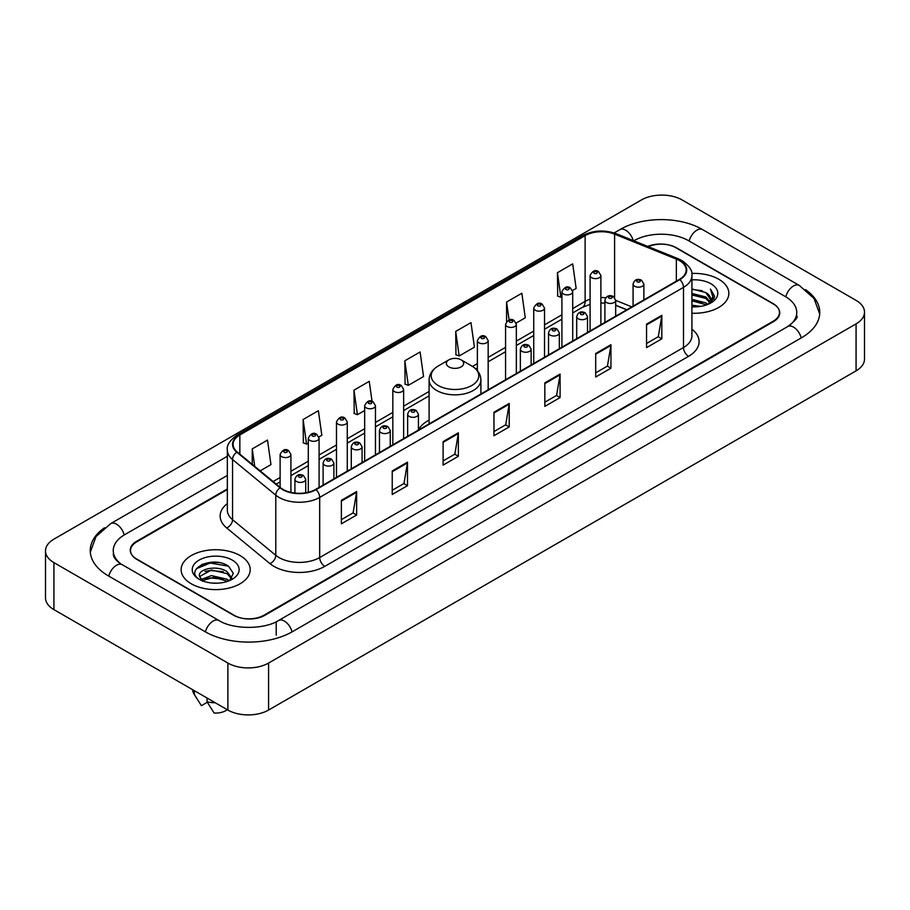 <?xml version="1.0" encoding="UTF-8"?>
<svg xmlns="http://www.w3.org/2000/svg" width="910" height="910" viewBox="0 0 910 910"><rect width="100%" height="100%" fill="white"/><g stroke="black" fill="none" stroke-linecap="round" stroke-linejoin="round"><path stroke-width="1.36" d="M429.099 420.056A38.129 22.011 0 0 0 418.429 429.975M626.717 309.81L615.683 305.351M227.341 489.523L136.841 541.78A21.578 12.456 0 0 0 130.517 550.584A21.578 12.456 0 0 0 136.841 559.4L233.483 615.194A21.578 12.456 0 0 0 264.002 615.194L773.159 321.23A21.578 12.456 0 0 0 779.483 312.426A21.578 12.456 0 0 0 773.159 303.61L676.517 247.816A21.578 12.456 0 0 0 648.307 246.655M789.573 325.416A38.846 22.431 0 0 0 796.75 312.426A38.846 22.431 0 0 0 785.364 296.569L688.722 240.775A38.846 22.431 0 0 0 633.792 240.775L633.769 240.786M227.341 475.429L124.636 534.727A38.846 22.431 0 0 0 113.249 550.584A38.846 22.431 0 0 0 120.427 563.574M227.887 663.06A28.779 16.607 0 0 0 268.575 663.06L856.071 323.88A28.779 16.607 0 0 0 864.5 312.13A28.779 16.607 0 0 0 856.071 300.38L682.113 199.95A28.779 16.607 0 0 0 641.425 199.95L53.929 539.141A28.779 16.607 0 0 0 45.5 550.88A28.779 16.607 0 0 0 53.929 562.63L227.887 663.06L227.887 710.05A28.779 16.607 0 0 0 268.575 710.05L856.071 370.859A28.779 16.607 0 0 0 864.5 359.12L864.5 312.13M45.5 550.88L45.5 597.87A28.779 16.607 0 0 0 53.929 609.62L227.887 710.05M104.536 527.743A61.869 35.717 0 0 0 90.238 550.584A61.869 35.717 0 0 0 108.358 575.848L205 631.642A61.869 35.717 0 0 0 292.485 631.642L801.642 337.678A61.869 35.717 0 0 0 819.762 312.426A61.869 35.717 0 0 0 805.464 289.585M626.762 309.787L615.683 305.305M218.559 562.551A28.779 16.607 0 0 0 201.713 564.553M718.741 279.245A34.523 19.94 0 0 0 691.748 273.455A34.523 19.94 0 0 1 718.741 279.245A34.523 19.94 0 0 1 728.853 293.339A34.523 19.94 0 0 0 718.741 279.245M240.092 555.578A34.523 19.94 0 0 0 202.464 551.255A34.523 19.94 0 0 0 181.147 569.671A34.523 19.94 0 0 0 191.259 583.776A34.523 19.94 0 0 0 228.888 588.099A34.523 19.94 0 0 0 250.204 569.671A34.523 19.94 0 0 0 240.092 555.578A34.523 19.94 0 0 0 202.464 551.255A34.523 19.94 0 0 0 181.147 569.671A34.523 19.94 0 0 0 191.259 583.776A34.523 19.94 0 0 0 228.888 588.099A34.523 19.94 0 0 0 250.204 569.671A34.523 19.94 0 0 0 240.092 555.578M679.417 260.59A23.023 13.286 180 0 1 686.163 269.986A23.023 13.286 180 0 1 679.417 279.381L315.634 489.421A23.023 13.286 180 0 1 280.496 487.646L237.26 451.997A23.023 13.286 180 0 1 233.096 444.364A23.023 13.286 180 0 1 239.842 434.969L585.119 235.633A23.023 13.286 180 0 1 614.591 234.143L676.346 259.1A23.023 13.286 180 0 1 679.417 260.59M679.827 260.351A23.592 13.627 0 0 0 676.676 258.827L614.921 233.87A23.592 13.627 0 0 0 584.709 235.394L239.432 434.741A23.592 13.627 0 0 0 236.793 452.179L280.03 487.828A23.592 13.627 0 0 0 316.032 489.648L679.827 279.62A23.592 13.627 0 0 0 679.827 260.351M341.364 500.341L341.364 523.83L356.629 515.026L356.629 491.536L341.364 500.341M341.364 519.667L353.125 512.876L356.561 492.31A5.756 3.321 -120 0 0 356.629 491.536M353.012 512.944L356.629 515.026M392.233 470.971L392.233 494.471L407.487 485.656L407.487 462.166L392.233 470.971M392.233 490.297L403.983 483.517L407.43 462.94A5.756 3.321 -120 0 0 407.487 462.166M403.881 483.574L407.487 485.656M443.102 441.612L443.102 465.101L458.356 456.297L458.356 432.796L443.102 441.612M443.102 460.938L454.852 454.147L458.299 433.581A5.756 3.321 -120 0 0 458.356 432.796M454.75 454.204L458.356 456.297M646.555 324.142L646.555 347.631L661.82 338.827L661.82 315.326L646.555 324.142M646.555 343.468L658.317 336.677L661.752 316.111A5.756 3.321 -120 0 0 661.82 315.326M658.203 336.745L661.82 338.827M595.697 353.512L595.697 377.002L610.951 368.186L610.951 344.697L595.697 353.512M595.697 372.838L607.448 366.048L610.894 345.482A5.756 3.321 -120 0 0 610.951 344.697M607.345 366.104L610.951 368.186M544.828 382.871L544.828 406.372L560.082 397.556L560.082 374.067L544.828 382.871M544.828 402.197L556.579 395.418L560.025 374.84A5.756 3.321 -120 0 0 560.082 374.067M556.476 395.475L560.082 397.556M493.959 412.241L493.959 435.731L509.225 426.926L509.225 403.437L493.959 412.241M493.959 431.567L505.721 424.777L509.156 404.211A5.756 3.321 -120 0 0 509.225 403.437M505.607 424.845L509.225 426.926M691.918 313.222A34.523 19.94 0 0 0 728.853 293.339A34.523 19.94 0 0 1 691.918 313.222M227.341 488.943L136.58 541.336A21.578 12.456 0 0 0 130.266 550.152A21.578 12.456 0 0 0 136.58 558.956L234.245 615.342A21.578 12.456 0 0 0 264.764 615.342L773.42 321.674A21.578 12.456 0 0 0 779.733 312.869A21.578 12.456 0 0 0 773.42 304.054L675.755 247.668A21.578 12.456 0 0 0 647.738 246.428M318.898 436.948L321.822 435.264L318.375 410.717L303.121 419.521L303.36 442.874M260.146 470.868L270.952 464.623L267.506 440.076L252.252 448.892L252.252 464.35M455.717 331.422L459.152 355.969L474.417 347.165L470.971 322.618L455.717 331.422L455.955 354.775M516.152 323.061L525.286 317.795L521.839 293.248L506.574 302.052L506.574 321.548M572.515 290.529L576.144 288.424L572.697 263.877L557.443 272.693L557.693 296.046M372.042 401.333L369.244 381.347L353.979 390.162L354.229 413.504M404.848 360.792L408.294 385.339L423.548 376.524L420.101 351.977L404.848 360.792L405.098 384.145M408.294 385.339L404.848 384.054M459.152 355.969L455.717 354.684M506.574 302.052L509.088 319.956M557.443 272.693L560.89 297.24L561.914 296.649M560.89 297.24L557.443 295.955M353.979 390.162L357.425 414.71L364.66 410.524M357.425 414.71L353.979 413.413M303.121 419.521L306.556 444.069L308.297 443.068M306.556 444.069L303.121 442.783M252.252 448.892L254.709 466.375M691.918 305.191L700.689 306.374M691.918 306.659L695.968 306.841M691.918 299.322L705.819 302.848L707.809 304.418M691.918 300.789L706.615 304.873M691.918 293.452L705.819 296.978L710.016 301.654M691.918 294.92L705.819 298.446L709.641 302.348M710.255 302.268L710.437 302.962M707.889 304.384A16.266 9.384 0 0 0 710.585 299.208A16.266 9.384 0 0 0 705.819 292.565L710.573 299.561M710.096 302.438L709.493 303.667M691.918 306.807A23.455 13.536 0 0 0 710.903 302.916A23.455 13.536 0 0 0 710.903 283.761A23.455 13.536 0 0 0 691.918 279.87M705.819 292.565L691.918 288.97M709.481 303.667L714.316 297.479L714.475 296.034L710.448 289.05L712.803 296.853L708.151 304.27M710.448 289.05L714.464 296.307M691.918 289.369L702.361 290.768M712.712 297.354L713.713 299.083M691.918 295.25L701.872 296.489M691.918 301.119L701.872 302.37M712.814 296.762L713.872 298.73M448.892 366.901A8.634 4.982 0 0 0 461.108 366.901A8.634 4.982 0 0 0 461.108 359.848L471.824 366.036A23.785 13.73 0 0 1 471.824 385.465A23.785 13.73 0 0 1 438.176 385.465A23.785 13.73 0 0 1 438.176 366.036C432.318 369.517 429.292 374.135 429.099 379.902A25.901 14.947 0 0 0 436.686 390.481A25.901 14.947 0 0 0 464.908 393.712A25.901 14.947 0 0 0 480.901 379.902C480.707 374.135 477.682 369.517 471.824 366.036L461.108 359.848A8.634 4.982 0 0 0 448.892 359.848A8.634 4.982 0 0 0 448.892 366.901M211.746 583.026L217.228 583.185M200.996 579.59L211.473 575.586L227.181 579.26L229.081 580.796M201.77 580.751L213.725 577.372L227.181 581.126M199.415 575.643L202.111 580.716M199.438 576.098C197.777 568.886 217.57 564.632 227.181 571.81L231.845 578.26M199.518 576.576L211.438 570.013L227.181 573.664L231.481 578.737M229.638 580.557L233.313 573.346L228.66 566.338C212.201 554.509 182.956 570.104 199.847 579.659L200.689 580.17M232.266 560.105A23.455 13.536 0 0 0 199.097 560.105A23.455 13.536 0 0 0 199.097 579.249A23.455 13.536 0 0 0 232.266 579.249A23.455 13.536 0 0 0 232.266 560.105M192.658 689.712A23.023 13.286 0 0 0 193.921 693.83A23.023 13.286 0 0 0 194.342 694.478L201.383 705.682L207.309 702.258M194.342 694.478L194.342 690.679M202.464 581.194L199.495 576.462M207.059 698.027L207.059 701.815L214.1 713.019A14.389 8.304 0 0 0 227.261 709.686M207.059 701.815A23.023 13.286 0 0 0 215.295 702.782M196.412 568.693L210.187 563.04L228.342 566.134M205.023 571.434L210.187 570.502L223.268 571.651M204.955 578.919L210.187 577.964L223.246 579.101M292.053 631.893A11.511 6.643 -120 0 0 278.596 620.495C264.435 629.652 233.04 629.652 218.889 620.495L122.247 564.7C121.098 564.28 115.49 560.458 113.727 556.408L113.249 554.11M205.432 631.893A11.511 6.643 -60 0 1 213.133 621.064A11.511 6.643 -60 0 1 218.889 620.495M108.79 576.098A11.511 6.643 -60 0 1 116.491 565.269A11.511 6.643 -60 0 1 122.247 564.7M90.295 552.211L96.028 536.559L110.736 523.591A11.511 6.643 60 0 1 124.204 534.989M614.148 232.949L619.903 229.627A11.511 6.643 60 0 1 633.235 240.57M619.903 229.627C642.346 216.273 680.168 216.273 702.622 229.627A11.511 6.643 120 0 0 689.154 241.013M702.622 229.627L799.264 285.421A11.511 6.643 120 0 0 785.796 296.819M801.209 337.928A11.511 6.643 -120 0 0 787.753 326.542L278.596 620.495M268.575 710.05L268.575 663.06M53.929 609.62L53.929 562.63M856.071 370.859L856.071 323.88M276.208 635.169L276.208 622.247M691.918 329.181A35.968 20.771 180 0 1 688.574 356.322L324.79 566.361A7.189 4.152 60 0 1 319.694 557.546L683.49 347.518A28.779 16.607 0 0 0 691.918 335.767L691.918 275.628A28.779 16.607 180 0 1 683.49 287.378A7.189 4.152 -120 0 0 679.827 279.62M324.79 566.361A35.968 20.771 180 0 1 273.921 566.361A35.968 20.771 180 0 1 269.895 563.586L226.658 527.937A35.968 20.771 180 0 1 227.341 503.56M279.006 557.546A28.779 16.607 0 0 0 319.694 557.546L319.694 497.406A28.779 16.607 180 0 1 275.787 495.188L232.55 459.539A28.779 16.607 180 0 1 227.341 450.006L227.341 510.146A28.779 16.607 0 0 0 232.55 519.678L275.787 555.327A28.779 16.607 0 0 0 279.006 557.546M691.918 275.628C692.874 271.135 689.564 266.118 681.999 260.59L678.212 258.747A7.189 3.367 112 0 0 676.676 258.827M678.212 258.747L616.468 233.79C604.547 229.57 593.24 230.185 582.536 235.622A7.189 4.152 60 0 1 584.709 235.394M239.432 434.741A7.189 4.152 -120 0 0 237.26 434.969C229.786 440.338 226.488 445.354 227.341 450.006M236.793 452.179A7.189 4.812 129.5 0 0 232.55 459.539L232.55 519.678A7.189 4.812 -50.5 0 1 226.658 527.937M616.468 233.79A7.189 3.367 112 0 0 614.921 233.87M280.03 487.828A7.189 4.812 129.5 0 0 275.787 495.188L275.787 555.327A7.189 4.812 -50.5 0 1 269.895 563.586M316.032 489.648A7.189 4.152 60 0 1 319.694 497.406L683.49 287.378L683.49 347.518A7.189 4.152 60 0 0 688.574 356.322M239.842 434.969L239.842 454.113M676.346 259.1L676.346 281.156M614.591 234.143L614.591 297.479M631.802 306.875L615.683 300.368M605.764 297.763A23.023 13.286 0 0 0 600.884 297.524M590.089 299.231A23.023 13.286 0 0 0 585.119 301.415L572.708 308.57M585.119 235.633L585.119 301.415A12.945 7.473 60 0 1 582.434 307.341L572.708 312.949M561.914 314.803L544.521 324.847M533.738 331.069L516.345 341.113M505.562 347.347L488.17 357.38M477.375 363.613L472.483 366.434M429.099 391.482L403.63 406.19M392.836 412.423L375.455 422.456M364.66 428.69L347.267 438.734M336.484 444.956L319.091 455M308.297 461.222L290.916 471.266M280.121 477.5L273.102 481.549M626.865 309.718L617.173 305.805A12.945 6.063 -68 0 1 615.683 304.543M493.959 412.981L509.156 404.211M544.828 383.622L560.025 374.84M595.697 354.252L610.894 345.482M646.555 324.881L661.752 316.111M443.102 442.351L458.299 433.581M392.233 471.721L407.43 462.94M341.364 501.091L356.561 492.31M634.657 286.252A5.392 3.117 180 0 1 633.076 284.056C634.452 279.632 637.273 278.346 641.539 280.2L643.87 284.056A5.392 3.117 180 0 1 640.538 286.934A5.392 3.117 180 0 1 634.657 286.252M639.741 280.382A1.797 1.035 0 0 0 637.205 280.382A1.797 1.035 0 0 0 637.205 281.85A1.797 1.035 0 0 0 639.741 281.85A1.797 1.035 0 0 0 639.741 280.382M606.481 302.529A5.392 3.117 180 0 1 604.9 300.323C606.276 295.898 609.097 294.613 613.363 296.478L615.683 300.323A5.392 3.117 180 0 1 612.362 303.201A5.392 3.117 180 0 1 606.481 302.529M611.565 296.649A1.797 1.035 0 0 0 609.017 296.649A1.797 1.035 0 0 0 609.017 298.116A1.797 1.035 0 0 0 611.565 298.116A1.797 1.035 0 0 0 611.565 296.649M578.294 318.796A5.392 3.117 180 0 1 576.712 316.589C578.1 312.164 580.921 310.879 585.187 312.744L587.507 316.589A5.392 3.117 180 0 1 584.174 319.467A5.392 3.117 180 0 1 578.294 318.796M583.378 312.926A1.797 1.035 0 0 0 580.842 312.926A1.797 1.035 0 0 0 580.842 314.394A1.797 1.035 0 0 0 583.378 314.394A1.797 1.035 0 0 0 583.378 312.926M550.118 335.062A5.392 3.117 180 0 1 548.537 332.867C549.913 328.43 552.734 327.156 557 329.01L559.332 332.867A5.392 3.117 180 0 1 555.999 335.745A5.392 3.117 180 0 1 550.118 335.062M555.202 329.192A1.797 1.035 0 0 0 552.666 329.192A1.797 1.035 0 0 0 552.666 330.66A1.797 1.035 0 0 0 555.202 330.66A1.797 1.035 0 0 0 555.202 329.192M521.942 351.34A5.392 3.117 180 0 1 520.361 349.133C521.737 344.708 524.558 343.423 528.824 345.288L531.144 349.133A5.392 3.117 180 0 1 527.823 352.011A5.392 3.117 180 0 1 521.942 351.34M527.026 345.459A1.797 1.035 0 0 0 524.478 345.459A1.797 1.035 0 0 0 524.478 346.926A1.797 1.035 0 0 0 527.026 346.926A1.797 1.035 0 0 0 527.026 345.459M409.216 416.416A5.392 3.117 180 0 1 407.646 414.209C409.022 409.784 411.843 408.499 416.109 410.364L418.429 414.209A5.392 3.117 180 0 1 415.096 417.087A5.392 3.117 180 0 1 409.216 416.416M414.312 410.535A1.797 1.035 0 0 0 411.764 410.535A1.797 1.035 0 0 0 411.764 412.002A1.797 1.035 0 0 0 414.312 412.002A1.797 1.035 0 0 0 414.312 410.535M381.04 432.682A5.392 3.117 180 0 1 379.459 430.475C380.835 426.051 383.667 424.765 387.922 426.631L390.253 430.475A5.392 3.117 180 0 1 386.921 433.353A5.392 3.117 180 0 1 381.04 432.682M386.124 426.801A1.797 1.035 0 0 0 383.588 426.801A1.797 1.035 0 0 0 383.588 428.28A1.797 1.035 0 0 0 386.124 428.28A1.797 1.035 0 0 0 386.124 426.801M352.864 448.948A5.392 3.117 180 0 1 351.283 446.742C352.659 442.317 355.48 441.043 359.746 442.897L362.078 446.742A5.392 3.117 180 0 1 358.745 449.62A5.392 3.117 180 0 1 352.864 448.948M357.948 443.079A1.797 1.035 0 0 0 355.4 443.079A1.797 1.035 0 0 0 355.4 444.546A1.797 1.035 0 0 0 357.948 444.546A1.797 1.035 0 0 0 357.948 443.079M324.688 465.215A5.392 3.117 180 0 1 323.107 463.019C324.483 458.594 327.304 457.309 331.57 459.163L333.89 463.019A5.392 3.117 180 0 1 330.558 465.897A5.392 3.117 180 0 1 324.688 465.215M329.773 459.345A1.797 1.035 0 0 0 327.225 459.345A1.797 1.035 0 0 0 327.225 460.813A1.797 1.035 0 0 0 329.773 460.813A1.797 1.035 0 0 0 329.773 459.345M296.501 481.492A5.392 3.117 180 0 1 294.92 479.286C296.307 474.861 299.128 473.575 303.394 475.441L305.714 479.286A5.392 3.117 180 0 1 302.382 482.163A5.392 3.117 180 0 1 296.501 481.492M301.585 475.611A1.797 1.035 0 0 0 299.049 475.611A1.797 1.035 0 0 0 299.049 477.079A1.797 1.035 0 0 0 301.585 477.079A1.797 1.035 0 0 0 301.585 475.611M600.884 324.722L600.884 275.514A5.392 3.117 180 0 1 597.552 278.392A5.392 3.117 180 0 1 591.671 277.709A5.392 3.117 180 0 1 590.089 275.514L590.089 330.956M594.219 273.307A1.797 1.035 0 0 0 596.767 273.307A1.797 1.035 0 0 0 596.767 271.84A1.797 1.035 0 0 0 594.219 271.84A1.797 1.035 0 0 0 594.219 273.307M572.708 341L572.708 291.78A5.392 3.117 180 0 1 569.376 294.658A5.392 3.117 180 0 1 563.495 293.976A5.392 3.117 180 0 1 561.914 291.78L561.914 347.222M566.043 289.573A1.797 1.035 0 0 0 568.579 289.573A1.797 1.035 0 0 0 568.579 288.106A1.797 1.035 0 0 0 566.043 288.106A1.797 1.035 0 0 0 566.043 289.573M544.521 357.266L544.521 308.046A5.392 3.117 180 0 1 541.2 310.924A5.392 3.117 180 0 1 535.319 310.253A5.392 3.117 180 0 1 533.738 308.046L533.738 363.488M537.856 305.84A1.797 1.035 0 0 0 540.404 305.84A1.797 1.035 0 0 0 540.404 304.372A1.797 1.035 0 0 0 537.856 304.372A1.797 1.035 0 0 0 537.856 305.84M516.345 373.532L516.345 324.313A5.392 3.117 180 0 1 513.012 327.19A5.392 3.117 180 0 1 507.132 326.519A5.392 3.117 180 0 1 505.562 324.313L505.562 379.766M509.68 322.117A1.797 1.035 0 0 0 512.228 322.117A1.797 1.035 0 0 0 512.228 320.65A1.797 1.035 0 0 0 509.68 320.65A1.797 1.035 0 0 0 509.68 322.117M488.17 389.798L488.17 340.59A5.392 3.117 180 0 1 484.837 343.468A5.392 3.117 180 0 1 478.956 342.786A5.392 3.117 180 0 1 477.375 340.59L477.375 370.609M481.504 338.384A1.797 1.035 0 0 0 484.04 338.384A1.797 1.035 0 0 0 484.04 336.916A1.797 1.035 0 0 0 481.504 336.916A1.797 1.035 0 0 0 481.504 338.384M403.63 438.609L403.63 389.389A5.392 3.117 180 0 1 400.298 392.267A5.392 3.117 180 0 1 394.417 391.596A5.392 3.117 180 0 1 392.836 389.389L392.836 444.842M396.965 387.194A1.797 1.035 0 0 0 399.501 387.194A1.797 1.035 0 0 0 399.501 385.726A1.797 1.035 0 0 0 396.965 385.726A1.797 1.035 0 0 0 396.965 387.194M375.455 454.875L375.455 405.667A5.392 3.117 180 0 1 372.122 408.545A5.392 3.117 180 0 1 366.241 407.862A5.392 3.117 180 0 1 364.66 405.667L364.66 461.108M368.789 403.46A1.797 1.035 0 0 0 371.325 403.46A1.797 1.035 0 0 0 371.325 401.992A1.797 1.035 0 0 0 368.789 401.992A1.797 1.035 0 0 0 368.789 403.46M347.267 471.152L347.267 421.933A5.392 3.117 180 0 1 343.946 424.811A5.392 3.117 180 0 1 338.065 424.14A5.392 3.117 180 0 1 336.484 421.933L336.484 477.375M340.602 419.726A1.797 1.035 0 0 0 343.15 419.726A1.797 1.035 0 0 0 343.15 418.259A1.797 1.035 0 0 0 340.602 418.259A1.797 1.035 0 0 0 340.602 419.726M319.091 487.419L319.091 438.199A5.392 3.117 180 0 1 315.759 441.077A5.392 3.117 180 0 1 309.878 440.406A5.392 3.117 180 0 1 308.297 438.199L308.297 492.264M312.426 436.004A1.797 1.035 0 0 0 314.962 436.004A1.797 1.035 0 0 0 314.962 434.525A1.797 1.035 0 0 0 312.426 434.525A1.797 1.035 0 0 0 312.426 436.004M290.916 492.378L290.916 454.465A5.392 3.117 180 0 1 287.583 457.343A5.392 3.117 180 0 1 281.702 456.672A5.392 3.117 180 0 1 280.121 454.465L280.121 487.328M284.25 452.27A1.797 1.035 0 0 0 286.786 452.27A1.797 1.035 0 0 0 286.786 450.803A1.797 1.035 0 0 0 284.25 450.803A1.797 1.035 0 0 0 284.25 452.27M110.736 523.591L227.341 456.263M819.705 314.041L813.972 298.389L799.264 285.421M796.75 315.952C798.354 317.112 795.351 320.638 787.753 326.542M582.536 235.622L237.26 434.969M617.173 305.805L615.683 305.248M604.9 303.121L600.884 302.996M590.089 304.349L582.434 307.341M561.914 319.183L544.521 329.227M533.738 335.449L516.345 345.493M505.562 351.726L488.17 361.759M477.375 367.993L475.771 368.925M429.099 395.861L403.63 410.569M392.836 416.803L375.455 426.835M364.66 433.069L347.267 443.113M336.484 449.335L319.091 459.379M308.297 465.601L290.916 475.646M280.121 481.879L276.231 484.12M480.901 393.996L480.901 379.902M429.099 423.901L429.099 379.902M448.892 359.848L438.176 366.036M196.253 697.742L193.921 693.83M633.076 306.135L633.076 284.056M643.87 299.913L643.87 284.056M604.9 322.413L604.9 300.323M615.683 316.179L615.683 300.323M576.712 338.679L576.712 316.589M587.507 332.446L587.507 316.589M548.537 354.945L548.537 332.867M559.332 348.723L559.332 332.867M520.361 371.212L520.361 349.133M531.144 364.99L531.144 349.133M407.646 436.299L407.646 414.209M418.429 430.066L418.429 414.209M379.459 452.566L379.459 430.475M390.253 446.332L390.253 430.475M351.283 468.832L351.283 446.742M362.078 462.599L362.078 446.742M323.107 485.098L323.107 463.019M333.89 478.876L333.89 463.019M294.92 493.061L294.92 479.286M305.714 492.788L305.714 479.286M600.884 275.514L598.564 271.658C595.436 269.406 592.603 270.68 590.089 275.514M572.708 291.78L570.377 287.924C567.249 285.672 564.428 286.957 561.914 291.78M544.521 308.046L542.201 304.202C539.073 301.938 536.252 303.223 533.738 308.046M516.345 324.313L514.025 320.468C510.897 318.204 508.076 319.49 505.562 324.313M488.17 340.59L485.838 336.734C482.709 334.482 479.888 335.756 477.375 340.59M403.63 389.389L401.31 385.544C398.171 383.281 395.349 384.566 392.836 389.389M375.455 405.667L373.123 401.81C369.995 399.558 367.174 400.832 364.66 405.667M347.267 421.933L344.947 418.088C341.819 415.825 338.998 417.11 336.484 421.933M319.091 438.199L316.771 434.354C313.632 432.091 310.81 433.376 308.297 438.199M290.916 454.465L288.584 450.621C285.456 448.357 282.635 449.642 280.121 454.465"/></g></svg>
